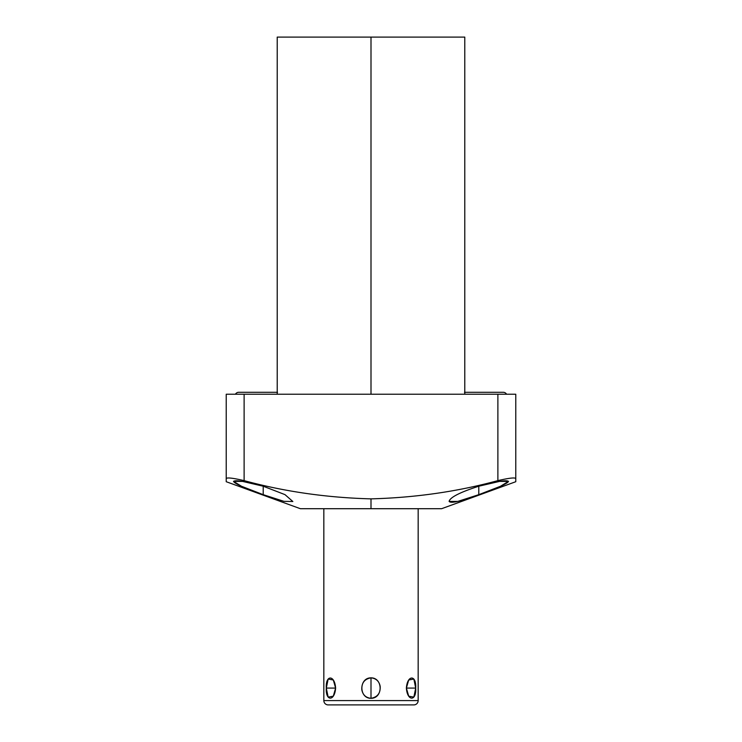 <?xml version="1.0" encoding="UTF-8"?>
<svg xmlns="http://www.w3.org/2000/svg" width="742" height="742" viewBox="0 0 742 742"><rect width="100%" height="100%" fill="white"/><g stroke="black" fill="none" stroke-linecap="round" stroke-linejoin="round"><path stroke-width="1.11" d="M323.837 508.706L323.837 700.587L418.163 700.587A4.313 4.313 0 0 1 413.851 704.9A4.313 4.313 0 0 0 418.163 700.587L418.163 508.706L418.163 700.587L323.837 700.587L323.837 508.706L305.064 508.706L371 508.706L300.389 508.706L226.227 481.716L226.227 478.627C226.811 477.319 232.775 477.987 244.118 480.631C284.511 491.621 326.805 497.697 371 498.865L371 508.706L371 498.865C415.195 497.697 457.489 491.621 497.882 480.631C509.225 477.987 515.189 477.319 515.773 478.627L515.773 481.716L441.611 508.706L371 508.706M263.206 494.664L283.963 501.351L292.849 501.509L284.974 494.626L263.206 486.214C245.407 481.391 235.511 479.796 233.517 481.4C234.63 483.617 244.526 488.032 263.206 494.664L263.206 486.214L263.206 494.664L241.475 486.251L233.544 481.335L242.634 481.428L263.206 486.214M515.773 478.627L515.773 394.234L244.118 394.234L244.118 480.631L244.118 394.234L226.227 394.234L226.227 478.627L226.227 394.234L515.773 394.234L515.773 478.627C515.189 477.319 509.225 477.987 497.882 480.631L497.882 394.234L497.882 480.631M277.22 394.234L277.22 37.1L371 37.1L371 394.234L371 37.1L464.78 37.1L464.78 394.234M371 37.1L277.22 37.1L371 37.1M449.133 501.444L457.777 501.416L478.794 494.664L500.442 486.288L508.474 481.382L499.607 481.391L478.794 486.214L478.794 494.664C497.363 488.069 507.259 483.663 508.493 481.447C506.786 479.749 496.88 481.335 478.794 486.214C460.012 492.28 450.116 497.326 449.114 501.342C450.589 503.67 460.485 501.444 478.794 494.664L478.794 486.214M244.118 480.631C232.775 477.987 226.811 477.319 226.227 478.627M238.729 392.286A3.775 3.775 0 0 0 235.437 394.234A3.775 3.775 0 0 1 238.729 392.286L277.536 392.286M506.563 394.234A3.775 3.775 0 0 0 503.271 392.286A3.775 3.775 0 0 1 506.563 394.234M415.696 688.084C416.577 674.691 407.293 674.691 406.384 688.084C407.293 701.478 416.577 701.478 415.696 688.084L413.841 679.041L408.684 680.006L406.384 688.084L415.696 688.084L406.384 688.084L408.684 696.163L413.841 697.128L415.696 688.084M371 677.845C364.498 679.004 361.437 682.992 361.827 689.819C362.847 694.948 365.908 697.777 371 698.324C377.548 697.118 380.6 693.102 380.164 686.285C379.125 681.193 376.064 678.383 371 677.845C358.831 677.78 358.859 698.408 371 698.324L371 677.845L371 698.324C383.169 698.389 383.141 677.761 371 677.845M335.616 688.084C334.707 674.691 325.423 674.691 326.304 688.084C325.423 701.478 334.707 701.478 335.616 688.084L333.316 680.006L328.159 679.041L326.304 688.084L335.616 688.084L326.304 688.084L328.159 697.128L333.316 696.163L335.616 688.084M327.788 696.525L326.972 694.308M323.837 700.587A4.313 4.313 0 0 0 328.149 704.9A4.313 4.313 0 0 1 323.837 700.587M413.851 704.9L328.149 704.9L413.851 704.9M503.271 392.286L464.464 392.286"/></g></svg>
